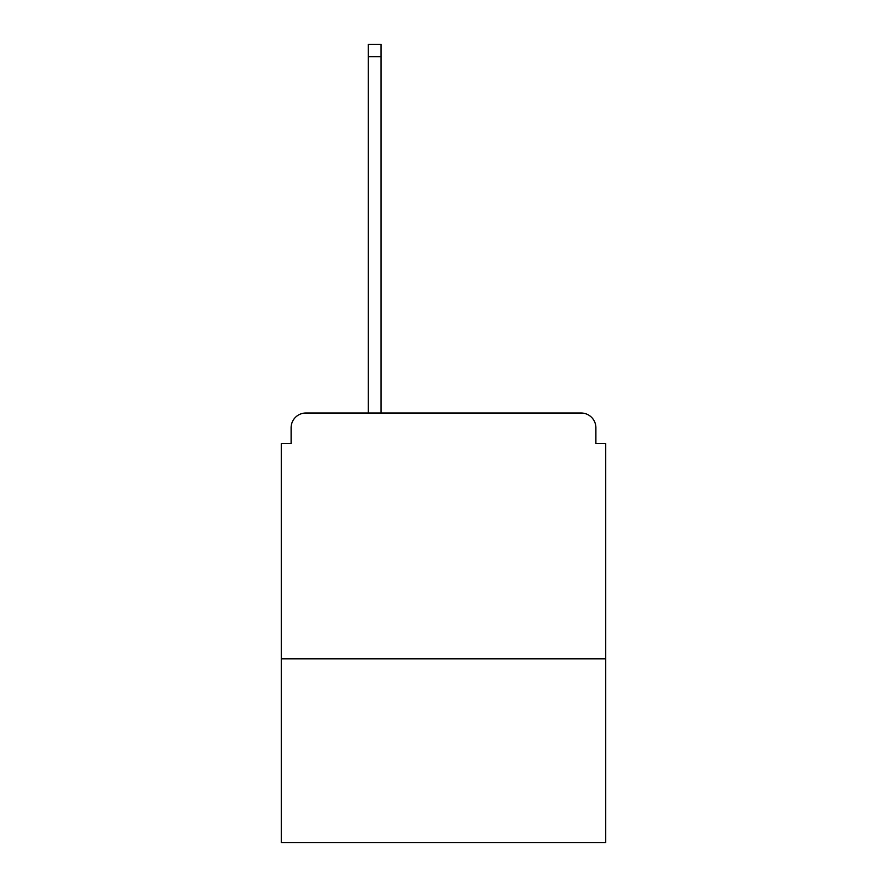 <?xml version="1.0" encoding="UTF-8"?>
<svg xmlns="http://www.w3.org/2000/svg" width="887" height="887" viewBox="0 0 887 887"><rect width="100%" height="100%" fill="white"/><g stroke="black" fill="none" stroke-linecap="round" stroke-linejoin="round"><path stroke-width="1.33" d="M605.721 658.808L605.721 443.5L595.887 443.5L595.887 427.767A14.746 14.746 0 0 0 581.14 413.02L305.86 413.02A14.746 14.746 0 0 0 291.113 427.767L291.113 443.5L281.279 443.5L281.279 842.65L605.721 842.65L605.721 658.808L281.279 658.808M291.113 427.767L291.113 443.5M581.14 413.02L520.181 413.02M366.819 413.02L305.86 413.02M595.887 443.5L595.887 427.767M381.066 56.635L368.293 56.635L368.293 44.35L381.066 44.35L381.066 413.02M368.293 56.635L368.293 413.02"/></g></svg>
